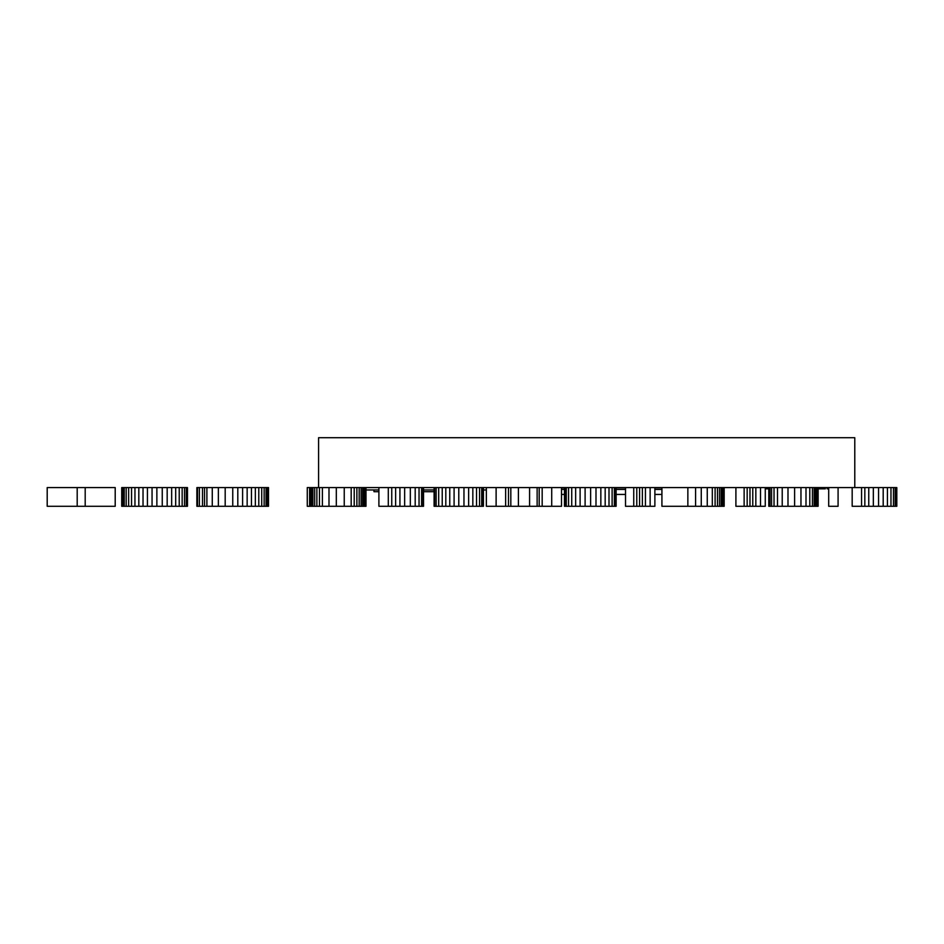<?xml version="1.0" encoding="UTF-8"?>
<svg xmlns="http://www.w3.org/2000/svg" width="944" height="944" viewBox="0 0 944 944"><rect width="100%" height="100%" fill="white"/><g stroke="black" fill="none" stroke-linecap="round" stroke-linejoin="round"><path stroke-width="1.42" d="M828.69 488.839L827.156 488.839L827.156 487.588M825.316 487.588L825.316 488.839L818.118 488.839M825.15 487.588L825.15 488.839M824.678 487.588L824.678 488.839M823.121 487.588L823.121 488.839M821.221 488.839L821.221 487.588M819.439 487.588L819.439 488.839M805.999 487.588L818.118 487.588L818.118 506.291L805.999 506.291L805.999 487.588L768.794 487.588L768.758 488.839L765.265 488.839M767.118 488.839L767.118 487.588M765.49 487.588L765.49 488.839M896.8 506.291L852.172 506.291L852.172 487.588L896.8 487.588L896.8 506.291M896.304 487.588L896.304 506.291M895.195 487.588L895.195 506.291M893.484 487.588L893.484 506.291M890.971 487.588L890.971 506.291M887.431 487.588L887.431 506.291M883.195 487.588L883.195 506.291M878.557 487.588L878.557 506.291M873.33 487.588L873.33 506.291M868.751 487.588L868.751 506.291M864.834 487.588L864.834 506.291M861.565 487.588L861.565 506.291M838.083 506.291L828.69 506.291L828.69 487.588L838.083 487.588L838.083 506.291M805.999 506.291L768.794 506.291L768.794 487.588L765.265 487.588L765.265 506.291L735.907 506.291L735.907 487.588L765.265 487.588M816.949 487.588L816.949 506.291M816.241 487.588L816.241 506.291M815.769 487.588L815.769 506.291M815.309 487.588L815.309 506.291M814.176 487.588L814.176 506.291M812.43 487.588L812.43 506.291M809.799 487.588L809.799 506.291M800.96 487.588L800.96 506.291M794.612 487.588L794.612 506.291M787.992 487.588L787.992 506.291M782.222 487.588L782.222 506.291M777.502 487.588L777.502 506.291M774.033 487.588L774.033 506.291M771.602 487.588L771.602 506.291M769.974 487.588L769.974 506.291M769.242 487.588L769.242 506.291M760.522 487.588L760.522 506.291M755.837 487.588L755.837 506.291M752.769 487.588L752.769 506.291M749.973 487.588L749.973 506.291M747.164 487.588L747.164 506.291M744.132 487.588L744.132 506.291M724.166 506.291L661.921 506.291L661.921 487.588L724.166 487.588L724.166 506.291M723.434 487.588L723.434 506.291M722.502 487.588L722.502 506.291M721.216 487.588L721.216 506.291M719.552 487.588L719.552 506.291M717.511 487.588L717.511 506.291M715.104 487.588L715.104 506.291M712.319 487.588L712.319 506.291M707.257 487.588L707.257 506.291M701.262 487.588L701.262 506.291M695.598 487.588L695.598 506.291M687.857 487.588L687.857 506.291M654.876 506.291L625.518 506.291L625.518 487.588L654.876 487.588L654.876 506.291M650.133 487.588L650.133 506.291M645.448 487.588L645.448 506.291M642.38 487.588L642.38 506.291M639.572 487.588L639.572 506.291M636.775 487.588L636.775 506.291M633.743 487.588L633.743 506.291M616.125 506.291L564.453 506.291L564.453 487.588L616.125 487.588L616.125 506.291M615.677 487.588L615.677 506.291M614.343 487.588L614.343 506.291M612.113 487.588L612.113 506.291M608.998 487.588L608.998 506.291M605.175 487.588L605.175 506.291M600.844 487.588L600.844 506.291M595.994 487.588L595.994 506.291M590.637 487.588L590.637 506.291M585.103 487.588L585.103 506.291M580.112 487.588L580.112 506.291M575.651 487.588L575.651 506.291M571.734 487.588L571.734 506.291M568.548 487.588L568.548 506.291M566.27 487.588L566.27 506.291M564.913 487.588L564.913 506.291M561.515 506.291L486.361 506.291L486.361 487.588L561.515 487.588L561.515 506.291M551.721 487.588L551.721 506.291M542.175 487.588L542.175 506.291M539.201 487.588L539.201 506.291M537.136 487.588L537.136 506.291M529.584 487.588L529.584 506.291M518.398 487.588L518.398 506.291M510.822 487.588L510.822 506.291M508.486 487.588L508.486 506.291M505.642 487.588L505.642 506.291M496.119 487.588L496.119 506.291M483.422 506.291L434.098 506.291L434.098 487.588L483.422 487.588L483.422 506.291M482.998 487.588L482.998 506.291M481.7 487.588L481.7 506.291M479.552 487.588L479.552 506.291M476.531 487.588L476.531 506.291M472.838 487.588L472.838 506.291M468.649 487.588L468.649 506.291M463.964 487.588L463.964 506.291M458.784 487.588L458.784 506.291M454.088 487.588L454.088 506.291M449.757 487.588L449.757 506.291M445.804 487.588L445.804 506.291M442.229 487.588L442.229 506.291M438.677 487.588L438.677 506.291M436.128 487.588L436.128 506.291M434.606 487.588L434.606 506.291M423.526 506.291L378.898 506.291L378.898 487.588L423.526 487.588L423.526 506.291M423.054 487.588L423.054 506.291M421.602 487.588L421.602 506.291M419.042 487.588L419.042 506.291M415.195 487.588L415.195 506.291M410.321 487.588L410.321 506.291M404.646 487.588L404.646 506.291M399.926 487.588L399.926 506.291M395.63 487.588L395.63 506.291M391.748 487.588L391.748 506.291M388.303 487.588L388.303 506.291M365.989 506.291L307.272 506.291L307.272 487.588L365.989 487.588L365.989 506.291M365.257 487.588L365.257 506.291M364.809 487.588L364.809 506.291M364.478 487.588L364.478 506.291M363.747 487.588L363.747 506.291M362.614 487.588L362.614 506.291M361.092 487.588L361.092 506.291M359.168 487.588L359.168 506.291M356.879 487.588L356.879 506.291M354.212 487.588L354.212 506.291M351.18 487.588L351.18 506.291M344.241 487.588L344.241 506.291M336.312 487.588L336.312 506.291M328.996 487.588L328.996 506.291M322.388 487.588L322.388 506.291M319.45 487.588L319.45 506.291M316.877 487.588L316.877 506.291M314.694 487.588L314.694 506.291M312.877 487.588L312.877 506.291M311.449 487.588L311.449 506.291M310.434 487.588L310.434 506.291M309.821 487.588L309.821 506.291M309.62 487.588L309.62 506.291M268.509 506.291L196.871 506.291L196.871 487.588L268.509 487.588L268.509 506.291M268.238 487.588L268.238 506.291M267.423 487.588L267.423 506.291M266.055 487.588L266.055 506.291M264.143 487.588L264.143 506.291M261.712 487.588L261.712 506.291M258.786 487.588L258.786 506.291M255.364 487.588L255.364 506.291M251.446 487.588L251.446 506.291M247.151 487.588L247.151 506.291M242.608 487.588L242.608 506.291M237.805 487.588L237.805 506.291M232.755 487.588L232.755 506.291M225.191 487.588L225.191 506.291M218.371 487.588L218.371 506.291M212.27 487.588L212.27 506.291M206.901 487.588L206.901 506.291M204.553 487.588L204.553 506.291M202.512 487.588L202.512 506.291M199.385 487.588L199.385 506.291M197.508 487.588L197.508 506.291M186.31 506.291L121.717 506.291L121.717 487.588L186.31 487.588L186.31 506.291L187.478 506.291L187.478 487.588L186.31 487.588M184.517 487.588L184.517 506.291M182.157 487.588L182.157 506.291M179.218 487.588L179.218 506.291M175.69 487.588L175.69 506.291M171.655 487.588L171.655 506.291M167.171 487.588L167.171 506.291M162.25 487.588L162.25 506.291M156.869 487.588L156.869 506.291M152.055 487.588L152.055 506.291M147.429 487.588L147.429 506.291M143.028 487.588L143.028 506.291M138.815 487.588L138.815 506.291M134.957 487.588L134.957 506.291M131.558 487.588L131.558 506.291M128.632 487.588L128.632 506.291M126.166 487.588L126.166 506.291M124.219 487.588L124.219 506.291M122.826 487.588L122.826 506.291M122 487.588L122 506.291M115.203 506.291L47.2 506.291L47.2 487.588L115.203 487.588L115.203 506.291M85.196 487.588L85.196 506.291M77.196 487.588L77.196 506.291M318.576 487.588L318.576 437.709L854.78 437.709L854.78 487.588M852.172 487.588L838.083 487.588M828.69 487.588L818.118 487.588M735.907 487.588L724.166 487.588M661.921 487.588L654.876 487.588M625.518 487.588L616.125 487.588M564.453 487.588L561.515 487.588M486.361 487.588L483.422 487.588M434.098 487.588L423.526 487.588M378.898 487.588L365.989 487.588M486.361 489.96L483.422 489.96M434.098 489.96L423.526 489.96M378.898 489.96L365.989 489.96M434.098 491.706L423.526 491.706M378.898 491.706L373.977 491.706L373.977 489.96M661.921 489.452L654.876 489.452M625.518 489.452L616.125 489.452M564.453 489.452L561.515 489.452M661.921 487.836L654.876 487.836M625.518 487.836L616.125 487.836M564.453 487.836L561.515 487.836M661.921 494.444L654.876 494.444M625.518 494.444L616.125 494.444M564.453 494.444L561.515 494.444"/></g></svg>
